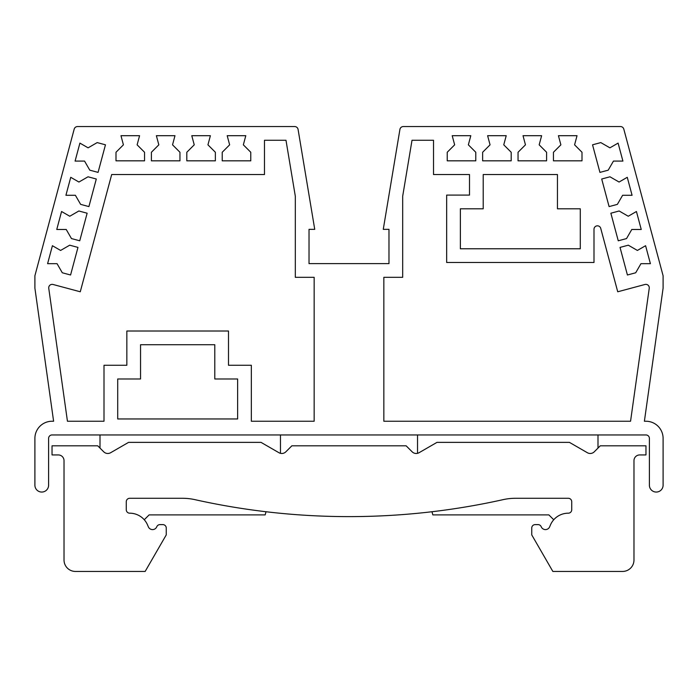 <?xml version="1.0" encoding="UTF-8"?>
<svg xmlns="http://www.w3.org/2000/svg" width="698" height="698" viewBox="0 0 698 698"><rect width="100%" height="100%" fill="white"/><g stroke="black" fill="none" stroke-linecap="round" stroke-linejoin="round"><path stroke-width="1.05" d="M644.961 284.479A3.429 3.429 0 0 1 649.245 288.265L630.556 421.243L383.839 421.243L383.839 277.324L402.685 277.324L402.685 196.225L412.012 140.263L433.519 140.263L433.519 174.535L469.501 174.535L469.501 195.091L446.659 195.091L446.659 262.483L593.998 262.483L593.998 229.241A3.429 3.429 0 0 1 600.734 228.351L617.73 291.781L644.961 284.479M644.394 421.243L663.1 288.161L663.1 275.754L623.803 129.104A3.429 3.429 0 0 0 620.496 126.556L403.304 126.556A3.429 3.429 0 0 0 399.919 129.427L383.263 229.354L388.978 229.354L388.978 263.626L309.022 263.626L309.022 229.354L314.737 229.354L298.081 129.427A3.429 3.429 0 0 0 294.696 126.556L77.504 126.556A3.429 3.429 0 0 0 74.197 129.104L34.9 275.754L34.9 288.161L53.606 421.243L52.036 421.243A17.136 17.136 0 0 0 34.9 438.379L34.9 485.206A6.849 6.849 0 0 0 41.749 492.055A6.849 6.849 0 0 0 48.607 485.206L48.607 438.379A3.429 3.429 0 0 1 52.036 434.95L645.964 434.95A3.429 3.429 0 0 1 649.393 438.379L649.393 485.206A6.849 6.849 0 0 0 656.251 492.055A6.849 6.849 0 0 0 663.1 485.206L663.1 438.379A17.136 17.136 0 0 0 645.964 421.243L644.394 421.243M640.947 263.678L650.405 263.678L645.589 245.713L637.396 250.442L628.305 245.19L620.033 247.406L627.423 274.995L635.695 272.778L640.947 263.678M631.777 229.476L641.244 229.476L636.428 211.511L628.235 216.24L619.143 210.988L610.863 213.213L618.254 240.793L626.534 238.576L631.777 229.476M622.616 195.283L632.074 195.283L627.266 177.309L619.074 182.038L609.973 176.795L601.702 179.011L609.092 206.591L617.364 204.374L622.616 195.283M613.455 161.081L622.913 161.081L618.096 143.107L609.904 147.836L600.812 142.593L592.541 144.809L599.931 172.389L608.202 170.172L613.455 161.081M470.81 135.7L468.358 144.835L475.783 152.26L475.783 160.828L447.226 160.828L447.226 152.26L454.651 144.835L452.199 135.7L470.81 135.7M541.622 135.7L539.17 144.835L546.595 152.26L546.595 160.828L518.047 160.828L518.047 152.26L525.463 144.835L523.02 135.7L541.622 135.7M126.844 331.009L126.844 365.272L104.002 365.272L104.002 421.243L67.444 421.243L48.755 288.265A3.429 3.429 0 0 1 53.039 284.479L80.27 291.781L111.689 174.535L264.481 174.535L264.481 140.263L285.988 140.263L295.315 196.225L295.315 277.324L314.161 277.324L314.161 421.243L251.341 421.243L251.341 365.272L228.499 365.272L228.499 331.009L126.844 331.009M214.792 378.979L237.634 378.979L237.634 418.957L117.709 418.957L117.709 378.979L140.551 378.979L140.551 344.716L214.792 344.716L214.792 378.979M483.208 174.535L557.449 174.535L557.449 208.798L580.291 208.798L580.291 248.776L460.366 248.776L460.366 208.798L483.208 208.798L483.208 174.535M139.574 135.7L137.122 144.835L144.547 152.26L144.547 160.828L115.999 160.828L115.999 152.26L123.415 144.835L120.972 135.7L139.574 135.7M174.98 135.7L172.537 144.835L179.953 152.26L179.953 160.828L151.405 160.828L151.405 152.26L158.83 144.835L156.378 135.7L174.98 135.7M210.386 135.7L207.943 144.835L215.368 152.26L215.368 160.828L186.811 160.828L186.811 152.26L194.236 144.835L191.784 135.7L210.386 135.7M245.801 135.7L243.349 144.835L250.774 152.26L250.774 160.828L222.217 160.828L222.217 152.26L229.642 144.835L227.19 135.7L245.801 135.7M60.604 250.442L69.695 245.19L77.967 247.406L70.577 274.995L62.305 272.778L57.053 263.678L47.595 263.678L52.411 245.713L60.604 250.442M69.765 216.24L78.857 210.988L87.137 213.213L79.747 240.793L71.466 238.576L66.223 229.476L56.756 229.476L61.572 211.511L69.765 216.24M78.926 182.038L88.027 176.795L96.298 179.011L88.908 206.591L80.636 204.374L75.384 195.283L65.926 195.283L70.734 177.309L78.926 182.038M88.096 147.836L97.188 142.593L105.459 144.809L98.069 172.389L89.798 170.172L84.545 161.081L75.087 161.081L79.904 143.107L88.096 147.836M577.028 135.7L574.585 144.835L582.001 152.26L582.001 160.828L553.453 160.828L553.453 152.26L560.878 144.835L558.426 135.7L577.028 135.7M506.216 135.7L503.764 144.835L511.189 152.26L511.189 160.828L482.632 160.828L482.632 152.26L490.057 144.835L487.614 135.7L506.216 135.7M100.006 434.95L100.006 448.081M280.465 453.325L280.465 434.95M417.535 453.325L417.535 434.95M597.994 448.081L597.994 434.95M103.74 451.815L97.72 445.804L52.036 445.804L52.036 454.939L58.318 454.939A5.715 5.715 0 0 1 64.024 460.645L64.024 560.014A11.421 11.421 0 0 0 75.445 571.444L145.149 571.444L166.255 534.886L166.255 528.037A3.429 3.429 0 0 0 162.826 524.608L159.955 524.608A3.429 3.429 0 0 0 156.78 526.754A4.572 4.572 0 0 1 148.342 526.824L147.583 525.036A19.413 19.413 0 0 0 129.706 513.187A3.429 3.429 0 0 1 126.277 509.758L126.277 501.714A3.429 3.429 0 0 1 129.706 498.285L182.501 498.285A57.105 57.105 0 0 1 194.934 499.655A708.156 708.156 0 0 0 503.066 499.655A57.105 57.105 0 0 1 515.499 498.285L568.294 498.285A3.429 3.429 0 0 1 571.723 501.714L571.723 509.758A3.429 3.429 0 0 1 568.294 513.187A19.413 19.413 0 0 0 550.417 525.036L549.658 526.824A4.572 4.572 0 0 1 541.22 526.754A3.429 3.429 0 0 0 538.045 524.608L535.174 524.608A3.429 3.429 0 0 0 531.745 528.037L531.745 534.886L552.851 571.444L622.555 571.444A11.421 11.421 0 0 0 633.976 560.014L633.976 460.645A5.715 5.715 0 0 1 639.682 454.939L645.964 454.939L645.964 445.804L600.28 445.804L594.26 451.815A5.715 5.715 0 0 1 587.367 452.723L569.437 442.375L436.974 442.375L419.044 452.723A5.715 5.715 0 0 1 412.152 451.815L406.131 445.804L291.869 445.804L285.848 451.815A5.715 5.715 0 0 1 278.956 452.723L261.026 442.375L128.563 442.375L110.633 452.723A5.715 5.715 0 0 1 103.74 451.815M553.741 519.757L548.881 514.906L432.83 514.906L431.983 511.739M144.259 519.757L149.119 514.906L265.17 514.906L266.017 511.739"/></g></svg>
